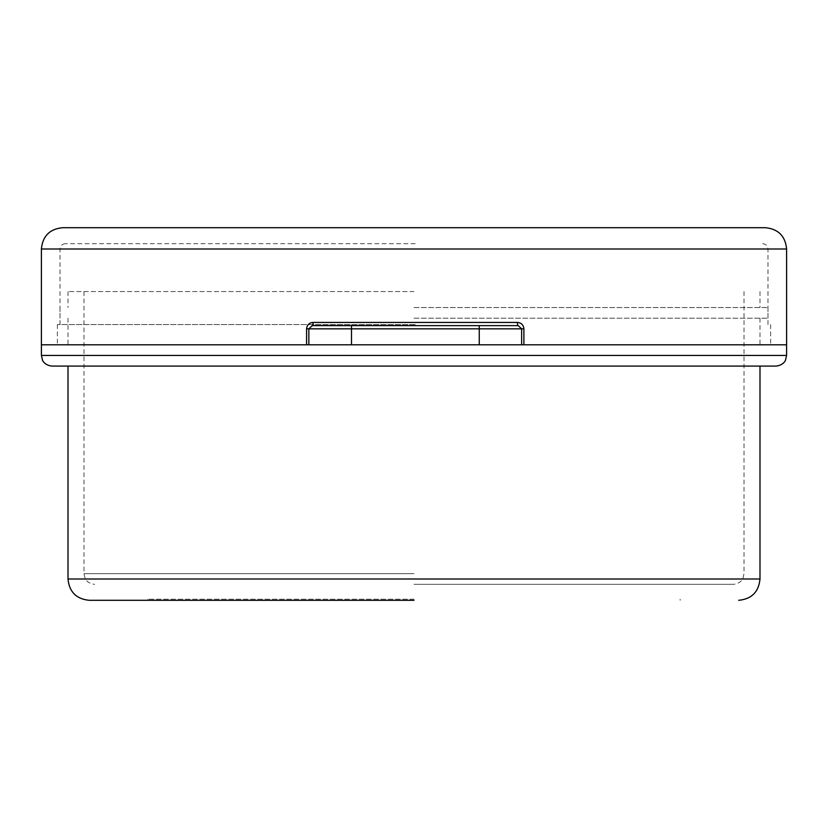 <?xml version="1.0" encoding="UTF-8"?>
<svg xmlns="http://www.w3.org/2000/svg" width="828" height="828" viewBox="0 0 828 828"><rect width="100%" height="100%" fill="white"/><g stroke="black" fill="none" stroke-linecap="round" stroke-linejoin="round"><path stroke-width="0.62" stroke-dasharray="4.14 3.1" d="M414 600.3L89.31 600.3M414 599.234L147.86 599.234L414 599.234M414 291.57L68.01 291.57L414 291.57M414 307.54L767.97 307.54L414 307.54M414 584.33L733.37 584.33L414 584.33M414 318.19L767.97 318.19L414 318.19M52.05 366.09L775.95 366.09M308.844 344.8L521.64 344.8M414 366.09L68.01 366.09M415.211 243.67L65.35 243.67L415.211 243.67M518.276 325.642L415.304 325.642M765.31 227.7L62.69 227.7M415.232 324.576L57.37 324.576L415.232 324.576M415.232 344.8L57.37 344.8L415.232 344.8M414 573.69L83.98 573.69L414 573.69M759.99 579.01L68.01 579.01M786.6 355.45L41.4 355.45M412.768 248.99L767.97 248.99L412.768 248.99M41.4 248.99L786.6 248.99M147.86 599.234L147.86 600.3M759.99 291.57L759.99 307.54M83.98 291.57L83.98 573.69L85.067 578.368C84.922 578.296 86.981 583.574 94.63 584.33M767.97 307.54L767.97 318.19M759.99 318.19L759.99 344.8M68.01 318.19L68.01 344.8M60.03 307.54L60.03 318.19M744.02 291.57L744.02 573.69L742.933 578.368C743.078 578.296 741.019 583.574 733.37 584.33M68.01 291.57L68.01 307.54M680.14 599.234L680.14 600.3M60.03 324.576L60.03 248.99C60.34 245.761 62.121 243.981 65.35 243.67M57.37 324.576L57.37 344.8M770.63 324.576L770.63 344.8M762.65 243.67C765.879 243.981 767.659 245.761 767.97 248.99L767.97 324.576"/><path stroke-width="1.24" d="M414 600.3L89.31 600.3C76.373 599.037 69.273 591.937 68.01 579.01L759.99 579.01C758.727 591.937 751.627 599.037 738.69 600.3M775.95 366.09L52.05 366.09C44.391 365.334 42.342 360.066 42.487 360.128L41.4 355.45L786.6 355.45L785.513 360.128C785.658 360.066 783.609 365.334 775.95 366.09M479.257 344.8L479.257 328.83L523.896 328.83C523.431 324.866 521.257 322.734 517.386 322.444A3.198 0.89 -90 0 0 518.276 325.642L521.64 328.83L521.64 344.8L786.6 344.8L306.577 344.8L306.577 328.83L308.844 328.83L308.844 344.8L41.4 344.8L306.577 344.8M68.01 579.01L68.01 366.09L414 366.09M41.4 248.99C42.663 236.063 49.763 228.963 62.69 227.7L765.31 227.7C778.237 228.963 785.337 236.063 786.6 248.99L41.4 248.99L41.4 355.45M415.304 325.642L312.228 325.642A3.198 0.869 -90 0 0 313.098 322.444C309.217 322.734 307.043 324.866 306.577 328.83M479.246 325.642L479.257 328.83L308.844 328.83L312.228 325.642L518.276 325.642M313.098 322.444L517.386 322.444M523.896 328.83L523.896 344.8M351.496 325.642L351.507 344.8M786.6 355.45L786.6 248.99M759.99 366.09L759.99 579.01"/></g></svg>
